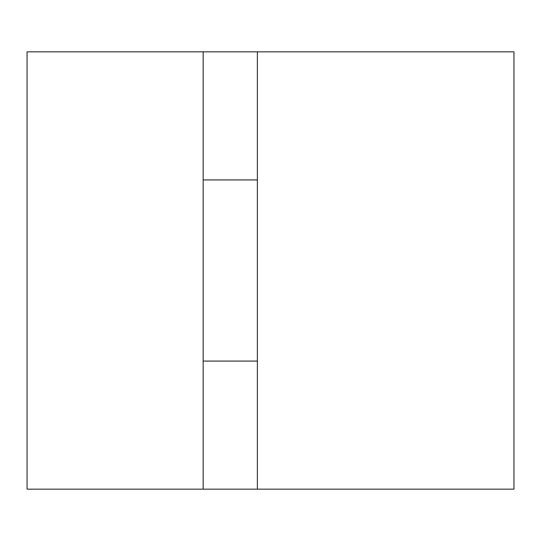 <?xml version="1.0" encoding="UTF-8"?>
<svg xmlns="http://www.w3.org/2000/svg" width="541" height="541" viewBox="0 0 541 541"><rect width="100%" height="100%" fill="white"/><g stroke="black" fill="none" stroke-linecap="round" stroke-linejoin="round"><path stroke-width="0.81" d="M203.152 489.165L203.152 51.835L27.05 51.835L27.05 489.165L513.95 489.165L513.95 51.835L257.381 51.835L257.381 489.165M203.152 361.077L257.381 361.077M203.152 179.923L257.381 179.923M203.152 51.835L257.381 51.835"/></g></svg>
